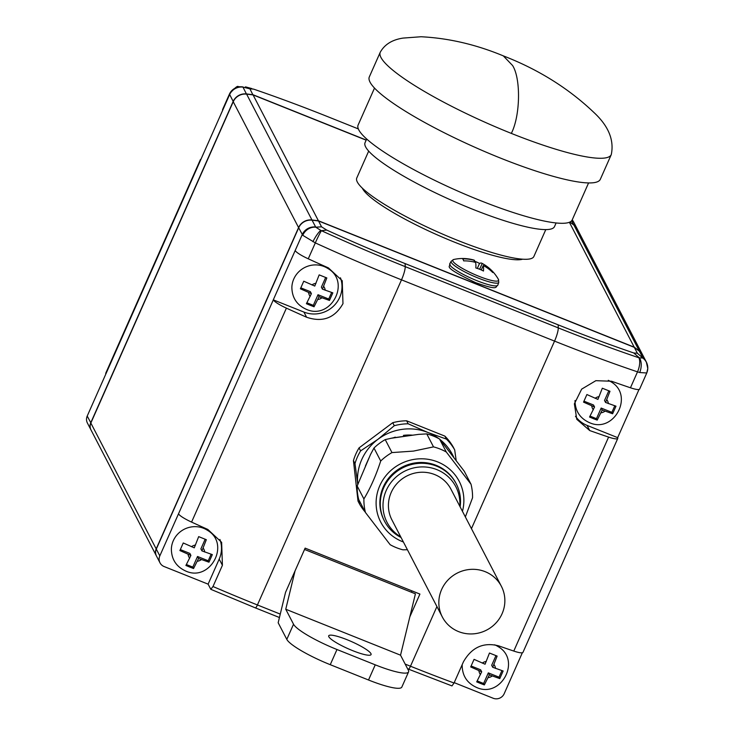 <?xml version="1.0" encoding="UTF-8"?>
<svg xmlns="http://www.w3.org/2000/svg" width="735" height="735" viewBox="0 0 735 735"><rect width="100%" height="100%" fill="white"/><g stroke="black" fill="none" stroke-linecap="round" stroke-linejoin="round"><path stroke-width="1.1" d="M403.432 435.368A44.219 42.612 -27.4 0 1 412.721 435.184M393.225 437.858A44.219 42.612 -27.4 0 1 395.292 437.15M365.534 465.76L369.025 457.877M391.029 438.281L414.485 434.945M326.717 230.073A321.719 54.923 23.9 0 0 405.114 263.589L405.215 266.63L558.269 327.893A328.076 56.007 23.9 0 0 638.926 357.78L642.969 358.046A12.633 12.173 -27.4 0 1 646.341 362.033L642.785 355.189A12.633 12.173 152.6 0 0 639.413 351.211L634.323 347.37L318.512 220.959L312.063 220.188L315.756 227.188L321.562 226.83L326.717 230.073L321.425 230.698A12.633 0.864 114.6 0 0 315.315 242.89L308.259 258.812A337.438 57.606 23.9 0 0 328.453 267.917L342.225 280.742L342.979 303.656C334.71 318.108 322.582 322.628 306.596 317.235A337.438 57.606 -156.1 0 1 286.402 308.13L191.578 522.098A16.85 2.876 -156.1 0 1 178.504 513.829L273.319 299.862A16.85 2.876 23.9 0 0 286.402 308.13M340.461 277.812A27.37 26.377 -27.4 0 1 339.708 297.363A27.37 26.377 -27.4 0 1 303.913 312.063L273.319 299.862M207.371 530.247A23.162 22.316 152.6 0 0 203.586 528.29A23.162 22.316 152.6 0 0 171.365 548.944C171.475 559.326 176.244 566.685 185.689 571.021C210.146 582.46 230.955 543.808 207.371 530.247M180.351 549.605L189.869 553.418L190.907 555.421L179.891 550.561L183.254 542.972L194.27 547.832L198.68 536.633L206.333 539.701L201.923 550.892L212.332 554.613L208.97 562.192L198.56 558.481L197.522 556.487L208.235 560.768L211.11 554.273M198.56 558.481L193.553 568.532L189.768 567.08L185.9 565.463L190.907 555.421M575.018 400.511C575.119 410.902 579.897 418.261 589.341 422.597C613.798 434.036 634.599 395.384 611.015 381.823A23.162 22.316 152.6 0 0 608.286 380.326M583.994 401.181L593.512 404.994L594.551 406.988L583.535 402.128L586.897 394.539L597.913 399.408L602.323 388.209L609.976 391.268L605.567 402.468L615.985 406.179L612.622 413.768L602.204 410.056L601.166 408.054L611.878 412.344L614.763 405.849M602.204 410.056L597.197 420.108L593.411 418.656L589.543 417.039L594.551 406.988M462.214 664.596A23.162 22.316 152.6 0 0 462.168 665.331C462.269 675.713 467.047 683.081 476.491 687.418C500.948 698.856 521.758 660.205 498.174 646.644A23.162 22.316 152.6 0 0 494.664 644.806M471.144 666.002L480.662 669.815L481.701 671.808L470.694 666.948L474.057 659.359L485.063 664.22L489.473 653.029L497.126 656.089L492.716 667.288L503.135 671L499.772 678.589L489.354 674.877L488.316 672.874L499.028 677.165L501.913 670.669M489.354 674.877L484.347 684.928L480.571 683.476L476.703 681.859L481.701 671.808M357.743 484.337A50.54 48.703 -27.4 0 1 377.965 439.3A50.54 48.703 -27.4 0 1 402.155 429.359A50.54 48.703 -27.4 0 1 427.816 432.446A50.54 48.703 -27.4 0 1 438.832 438.62M357.798 484.824L354.987 463.564A54.748 52.755 -27.4 0 1 360.6 450.895L377.965 439.3L394.291 425.703A54.748 52.755 -27.4 0 1 401.181 424.306A54.748 52.755 -27.4 0 1 408.173 423.792L427.816 432.446L446.43 439.107A54.748 52.755 -27.4 0 1 454.689 449.875L456.187 460.505M347.03 639.698A23.162 3.951 23.9 0 0 328.71 635.803A23.162 3.951 23.9 0 0 352.736 650.677A23.162 3.951 23.9 0 0 371.065 654.573A23.162 3.951 23.9 0 0 347.03 639.698M414.393 434.955L393.326 437.849M368.079 460.018L365.414 466.027M366.407 463.794L367.004 462.444M393.969 437.757L413.851 435.028M407.989 435.837L400.529 436.856M402.991 436.526L405.637 436.158M462.453 511.33A44.219 42.612 152.6 0 0 415.183 459.21A44.219 42.612 152.6 0 0 376.531 497.08A44.219 42.612 152.6 0 0 403.396 541.989M446.292 451.997A54.748 52.755 152.6 0 0 433.512 446.88L426.769 433.898A54.748 52.755 -27.4 0 1 439.548 439.015L446.292 451.997L471.016 484.227A54.748 52.755 152.6 0 1 472.55 497.76L465.356 516.925M391.966 452.585A54.748 52.755 152.6 0 0 380.712 461.001L373.977 448.019A54.748 52.755 152.6 0 1 385.223 439.603L391.966 452.585L413.447 451.097L433.512 446.88M460.128 506.856A40.425 38.955 152.6 0 0 460.285 497.071A40.425 38.955 152.6 0 0 456.288 483.915A40.425 38.955 152.6 0 0 416.01 463.656A40.425 38.955 152.6 0 0 380.519 508.023A40.425 38.955 152.6 0 0 384.524 521.179A40.425 38.955 152.6 0 0 401.071 537.524M384.524 521.179L384.111 520.38A40.425 38.955 -27.4 0 1 380.105 507.224A40.425 38.955 -27.4 0 1 408.642 464.428A40.425 38.955 -27.4 0 1 455.865 483.115L456.288 483.915M400.731 536.853A38.744 37.338 -27.4 0 1 384.001 497.09A38.744 37.338 -27.4 0 1 417.232 467.276A38.744 37.338 -27.4 0 1 459.788 506.195M475.462 633.634A33.268 32.064 152.6 0 0 501.38 586.3A33.268 32.064 152.6 0 0 468.241 569.625A33.268 32.064 152.6 0 0 442.323 616.959A33.268 32.064 152.6 0 0 475.462 633.634M501.38 586.3L450.968 489.216A33.268 32.064 152.6 0 0 417.829 472.541A33.268 32.064 152.6 0 0 391.911 519.875L442.323 616.959M327.874 268.486A23.162 22.316 152.6 0 0 324.08 266.539A23.162 22.316 152.6 0 0 291.868 287.183C291.97 297.565 296.747 304.924 306.192 309.27C330.649 320.708 351.459 282.056 327.874 268.486M300.845 287.854L310.363 291.666L311.401 293.66L300.394 288.8L303.757 281.211L314.764 286.071L319.174 274.881L326.827 277.94L322.417 289.14L332.836 292.852L329.473 300.44L319.054 296.729L318.016 294.726L328.729 299.016L331.614 292.512M319.054 296.729L314.047 306.771L310.271 305.319L306.403 303.711L311.401 293.66M556.11 222.962L554.502 226.591A103.598 17.686 -156.1 0 1 472.541 209.19A103.598 17.686 -156.1 0 1 365.065 142.645L366.673 139.016M588.588 182.932L572.197 219.912A117.076 19.983 -156.1 0 1 479.578 200.242A117.076 19.983 -156.1 0 1 358.12 125.042L374.51 88.071M611.272 154.616L600.339 179.276A126.337 21.563 -156.1 0 1 500.388 158.053A126.337 21.563 -156.1 0 1 369.319 76.909L380.252 52.249A126.337 21.563 -156.1 0 0 511.321 133.393C520.334 115.965 521.023 78.627 512.571 65.498L503.3 55.869C538.351 69.448 568.568 88.338 593.981 112.547C608.534 126.08 614.295 140.109 611.272 154.616A126.337 21.563 -156.1 0 1 511.321 133.393M522.631 259.189A89.284 15.242 -156.1 0 1 454.634 242.21A89.284 15.242 -156.1 0 1 362.318 188.151M545.793 229.596L533.876 256.487A96.864 16.537 -156.1 0 1 457.253 240.216A96.864 16.537 -156.1 0 1 356.769 177.999L368.685 151.107M491.862 270.664A37.696 7.754 -68.2 0 1 492.735 272.52A40.737 39.249 -27.4 0 0 483.244 265.482A40.737 8.379 -68.2 0 1 483.474 271.031A37.696 36.327 -27.4 0 0 479.744 269.286A37.696 36.327 -27.4 0 0 475.821 267.963A40.737 8.379 111.8 0 0 475.591 262.413A40.737 39.249 -27.4 0 0 463.656 260.879A37.696 7.754 111.8 0 0 462.618 258.885A40.737 39.249 152.6 0 1 474.553 260.42A40.737 8.379 111.8 0 0 473.864 260.043A40.949 40.949 0 0 0 453.706 259.501A25.064 4.281 23.9 0 0 478.742 276.222A25.064 4.281 23.9 0 0 498.376 279.3L498.376 279.3A40.949 40.949 0 0 0 491.862 270.664A37.696 7.754 -68.2 0 0 491.697 270.526A40.737 39.249 152.6 0 0 489.014 268.045A40.737 39.249 152.6 0 0 482.206 263.479A40.737 8.379 -68.2 0 0 481.857 263.24A40.737 8.379 -68.2 0 0 479.532 263.442A37.696 36.327 152.6 0 0 475.802 261.697A37.696 36.327 152.6 0 0 474.25 261.109M156.417 555.945A8.425 8.113 -27.4 0 1 156.371 555.844L91.021 429.993A8.425 8.113 -27.4 0 1 90.846 423.048L233.234 101.724A12.633 12.173 -27.4 0 1 246.611 94.135L253.07 94.907L318.411 220.766L634.222 347.168L639.312 351.008A12.633 12.173 -27.4 0 1 642.684 354.996A12.633 12.173 -27.4 0 1 642.73 355.097M569.377 222.282L634.222 347.168M253.07 94.907L366.159 140.174M569.873 222.071L573.962 225.158A12.633 12.173 -27.4 0 1 577.333 229.136L642.684 354.996M156.371 555.844A8.425 8.113 -27.4 0 1 156.188 548.898L298.585 227.574A12.633 12.173 -27.4 0 1 311.962 219.985L318.411 220.766M482.206 263.479L479.652 269.249M491.697 270.526L491.393 271.224M479.532 263.442L477.327 268.413M474.553 260.42L473.873 261.963M483.244 265.482L481.269 269.938M306.954 302.802L313.312 305.347L318.016 294.726M322.417 289.14L321.379 287.137L325.651 277.508M328.729 299.016L329.473 300.44M313.312 305.347L314.047 306.771M363.898 498.946A54.748 52.755 152.6 0 0 365.433 512.47L358.689 499.488A54.748 52.755 -27.4 0 1 357.164 485.954L363.898 498.946C370.403 488.132 376.008 475.49 380.712 461.001M365.433 512.47L390.156 544.699A54.748 52.755 152.6 0 0 402.936 549.817L407.41 549.725M471.016 484.227L464.281 471.245L439.548 439.015M357.164 485.954L370.504 454.533L373.977 448.019M385.223 439.603L392.71 437.931L418.665 434.367L426.769 433.898M477.254 680.95L483.612 683.495L488.316 672.874M492.716 667.288L491.678 665.285L495.95 655.657M590.104 416.139L596.462 418.684L601.166 408.054M605.567 402.468L604.528 400.474L608.8 390.836M439.87 439.42A50.54 48.703 -27.4 0 1 453.789 457.381M375.245 664.835A42.116 7.185 23.9 0 0 408.559 671.909L401.834 687.078A42.116 7.185 -156.1 0 1 368.52 680.004L375.245 664.835L336.979 649.519L330.254 664.688A42.116 7.185 -156.1 0 1 286.806 639.386L278.17 622.747L285.538 592.355L295.047 570.893L285.75 609.232L293.531 624.217A42.116 7.185 23.9 0 0 336.979 649.519M368.52 680.004L330.254 664.688M499.028 677.165L499.772 678.589M483.612 683.495L484.347 684.928M611.878 412.344L612.622 413.768M596.462 418.684L597.197 420.108M186.451 564.563L192.809 567.108L197.522 556.487M201.923 550.892L200.885 548.898L205.148 539.26M365.203 512.038A54.748 52.755 -27.4 0 1 359.562 504.081L359.314 500.682M408.559 671.909A42.116 7.185 23.9 0 0 408.32 670.155L400.538 655.179L285.75 609.232M411.499 592.263L411.839 590.839M295.047 570.893L305.135 548.126L419.924 594.073L409.836 616.83L415.422 593.834L304.547 549.458M409.836 616.83L400.538 655.179M408.274 669.015A4.208 0.864 -68.2 0 0 408.394 669.135A4.208 0.864 -68.2 0 0 410.479 666.222A337.438 57.606 23.9 0 0 454.046 683.008L463.463 661.766C471.751 647.305 483.474 642.004 498.633 645.845A337.438 57.606 23.9 0 0 513.783 651.063L608.598 437.095A337.438 57.606 -156.1 0 1 589.736 430.563L576.782 419.308L574.375 403.827L581.651 389.137L595.864 380.675L611.593 381.244A337.438 57.606 23.9 0 0 630.455 387.777L637.511 371.855A337.438 57.606 -156.1 0 1 554.548 341.104L401.503 279.842A337.438 57.606 -156.1 0 1 315.315 242.89L302.765 235.31L298.686 227.776L156.298 549.1A8.425 8.113 152.6 0 0 156.472 556.046L160 562.835A8.425 8.113 -27.4 0 1 159.817 555.89L178.504 513.829M639.009 389.486L617.666 437.647L587.054 425.39A27.37 26.377 -27.4 0 1 575.468 416.267M405.114 263.589L558.168 324.852A321.719 54.923 23.9 0 0 633.772 352.975L639.487 357.945A12.633 7.442 103.6 0 1 639.707 372.535L637.511 371.855A12.633 5.852 108.7 0 0 638.926 357.78M646.745 372.994L647.783 368.492A12.633 12.513 2.3 0 1 646.745 372.994L639.707 372.535M633.772 352.975L637.364 353.232L643.006 358.175A12.633 12.513 2.3 0 1 647.783 368.492L646.341 362.033A12.633 12.173 -27.4 0 1 647.177 364.101M208.235 560.768L208.97 562.192M192.809 567.108L193.553 568.532M446.43 439.107L444.877 436.112L406.611 420.797L408.173 423.792M406.611 420.797A54.748 52.755 152.6 0 0 392.738 422.698L359.048 447.9A54.748 52.755 152.6 0 0 353.434 460.569L358.009 501.086L359.562 504.081M394.291 425.703L392.738 422.698M360.6 450.895L359.048 447.9M354.987 463.564L353.434 460.569M454.689 449.875L453.137 446.88A54.748 52.755 152.6 0 0 444.877 436.112M454.046 683.008L451.97 685.911L407.631 668.832M522.337 652.772L504.182 693.73A8.425 8.113 -27.4 0 1 493.176 698.25L454.212 682.65M608.598 437.095A16.85 2.876 23.9 0 0 617.786 438.391L522.971 652.358A16.85 2.876 -156.1 0 1 513.783 651.063M617.786 438.391A16.85 2.876 23.9 0 0 617.694 437.692L617.666 437.647M646.699 373.141L639.643 389.072A16.85 2.876 -156.1 0 1 630.455 387.777M302.765 235.31A12.633 11.687 131.9 0 1 315.756 227.188L320.818 230.395A12.633 2.747 118.6 0 0 312.899 241.723M219.921 539.472A27.37 26.377 -27.4 0 1 219.205 559.114L208.115 584.15L210.789 589.305L255.339 607.873A4.208 0.864 -68.2 0 0 257.425 604.96L280.265 614.102M210.789 589.305L212.994 586.521A337.438 57.606 23.9 0 0 257.425 604.96L401.503 279.842A12.633 2.6 111.8 0 0 405.215 266.63A328.076 56.007 23.9 0 1 321.425 230.698M191.578 522.098A337.438 57.606 23.9 0 0 207.83 529.448L221.639 542.338L222.411 565.279L212.994 586.521M208.115 584.15L164.107 566.538A8.425 8.113 -27.4 0 1 160 562.835M637.364 353.232L634.323 347.37M321.562 226.83L318.512 220.959M312.063 220.188A12.633 12.173 152.6 0 0 298.686 227.776M308.259 258.812A16.85 2.876 -156.1 0 1 295.176 250.534L302.232 234.612A12.633 12.173 152.6 0 1 315.618 227.023M273.301 299.816L295.176 250.534M201.032 159.201A16.85 2.876 23.9 0 0 200.407 159.605A16.85 2.876 23.9 0 0 200.499 160.313L222.696 110.232A16.85 2.876 -156.1 0 1 222.595 109.533L229.495 93.961C234.704 87.924 237.644 85.49 238.305 86.656L242.936 86.941A12.633 12.33 -169.6 0 0 229.449 94.117L229.586 93.814M200.499 160.313L87.217 416.056A8.425 8.113 152.6 0 0 87.391 423.002L90.919 429.791A8.425 8.113 -27.4 0 1 90.736 422.846L233.133 101.522A12.633 12.173 -27.4 0 1 246.51 93.933L252.959 94.714L366.223 140.045M105.849 373.894A16.85 2.876 -156.1 0 1 105.757 373.196L200.407 159.605M358.34 128.919L329.115 117.223A321.719 54.923 23.9 0 0 253.52 89.1L249.918 88.843L252.941 94.898M572.207 219.903A12.633 12.173 -27.4 0 1 573.686 222.099L572.225 219.857A12.633 11.503 -37 0 1 572.436 220.132L572.436 220.132A12.633 11.503 -37 0 1 572.951 220.877M569.974 222.025L573.86 224.956A12.633 12.173 -27.4 0 1 577.232 228.943A12.633 12.173 -27.4 0 1 577.287 229.035M204.716 552.013A8.425 8.113 152.6 0 0 203.154 548.117M197.329 561.255A8.425 8.113 152.6 0 0 201.362 559.601M608.369 403.588A8.425 8.113 152.6 0 0 606.798 399.693M600.973 412.831A8.425 8.113 152.6 0 0 605.006 411.177M495.519 668.409A8.425 8.113 152.6 0 0 493.948 664.513M488.123 677.652A8.425 8.113 152.6 0 0 492.156 675.998M325.219 290.261A8.425 8.113 152.6 0 0 323.648 286.356M317.823 299.503A8.425 8.113 152.6 0 0 321.856 297.85M478.154 278.05A26.037 4.447 -156.1 0 1 451.171 261.265L449.774 263.782A26.295 4.483 23.9 0 0 477.024 280.733A26.295 4.483 23.9 0 0 497.843 285.088L498.771 282.359A26.037 4.447 -156.1 0 1 478.154 278.05M573.962 225.158L639.312 351.008M90.846 423.048L156.188 548.898M233.234 101.724L298.585 227.574M246.611 94.135L311.962 219.985M315.995 283.297A8.425 8.113 152.6 0 0 311.962 284.95M308.599 292.539A8.425 8.113 152.6 0 0 310.17 296.435M486.294 661.445A8.425 8.113 152.6 0 0 482.261 663.099M478.898 670.688A8.425 8.113 152.6 0 0 480.469 674.592M599.144 396.624A8.425 8.113 152.6 0 0 595.111 398.287M591.749 405.867A8.425 8.113 152.6 0 0 593.32 409.772M286.806 639.386L293.531 624.217M587.054 425.39L589.736 430.563M558.168 324.852L558.269 327.893A12.633 2.6 111.8 0 1 554.548 341.104L471.447 528.649M195.501 545.048A8.425 8.113 152.6 0 0 191.468 546.711M188.105 554.3A8.425 8.113 152.6 0 0 189.676 558.196M405.169 664.1L410.479 666.222L436.921 606.559M255.229 607.762A4.208 0.864 -68.2 0 0 255.339 607.873L279.438 617.519M219.205 559.114L222.411 565.279M642.969 358.046L639.413 351.211M156.298 549.1L159.817 555.89M303.913 312.063L306.596 317.235M249.918 88.843L242.963 87.097A12.633 12.173 152.6 0 0 229.577 94.686L222.696 110.232M233.289 101.614L229.449 94.117M573.686 222.099L577.232 228.943M87.217 416.056L90.892 422.937M242.963 87.097L246.51 94.117M573.814 225.048L571.674 220.748M453.706 259.501L451.171 261.265M497.843 285.088C494.875 286.834 499.69 291.078 475.683 282.681C438.62 264.967 452.034 267.044 449.774 263.782M489.014 268.045A40.949 40.949 0 0 0 481.857 263.24M498.376 279.3L498.771 282.359M503.3 55.869C475.912 44.486 448.488 38.119 421.017 36.75L403.028 38.091C392.187 39.745 384.598 44.458 380.252 52.249M245.472 86.849L251.912 88.595"/></g></svg>
